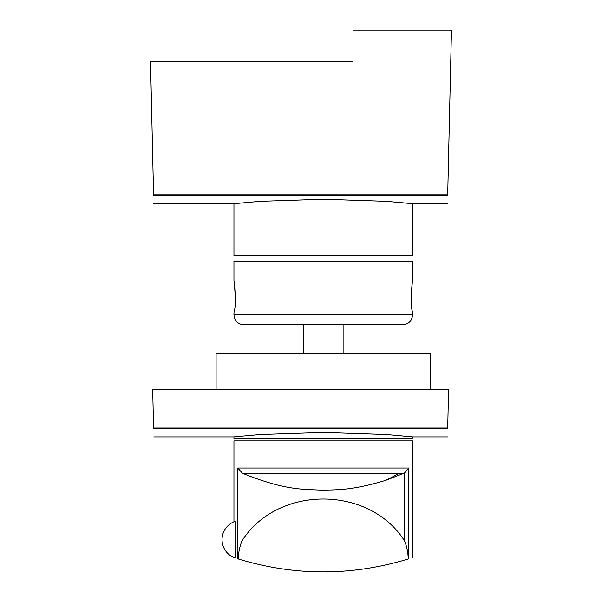 <?xml version="1.0" encoding="UTF-8"?>
<svg xmlns="http://www.w3.org/2000/svg" width="602" height="602" viewBox="0 0 602 602"><rect width="100%" height="100%" fill="white"/><g stroke="black" fill="none" stroke-linecap="round" stroke-linejoin="round"><path stroke-width="0.9" d="M412.566 281.157L412.566 261.306L233.952 261.306L233.952 281.157M412.498 312.498L412.242 310.963C409.383 302.031 413.431 272.413 412.242 283.098L411.151 297.034M412.498 281.563L412.242 283.098M234.027 312.498L234.276 310.963C237.135 302.031 233.094 272.413 234.276 283.098L235.374 297.034M234.027 281.563L234.276 283.098M402.648 324.817L243.878 324.817C237.85 324.23 234.539 320.919 233.952 314.891L412.566 314.891C411.979 320.919 408.675 324.23 402.648 324.817M430.43 389.313L430.43 353.592L216.095 353.592L216.095 389.313M412.566 438.933L233.952 438.933L233.952 436.879L260.109 434.516L323.259 432.424L386.416 434.516L412.566 436.879L412.566 438.933M447.685 428.842C447.436 439.595 447.436 439.595 447.685 428.842M153.593 428.842C153.834 439.595 153.834 439.595 153.593 428.842M153.593 428.88L447.685 428.88L448.588 389.313L152.69 389.313L153.593 428.88M153.57 428.014L447.7 428.014M303.416 353.592L303.416 324.817M343.11 353.592L343.11 324.817M412.566 255.752L233.952 255.752L233.952 203.687L260.109 201.324L323.259 199.232L386.416 201.324L412.566 203.687L412.566 255.752M447.685 195.65C447.436 206.403 447.436 206.403 447.685 195.65M153.593 195.65C153.834 206.403 153.834 206.403 153.593 195.65M153.593 195.688L447.685 195.688L451.47 30.1L353.028 30.1L353.028 61.855L150.53 61.855L153.593 195.688M153.57 194.822L447.7 194.822M235.043 521.377A19.354 19.354 0 0 0 235.043 557.941L235.043 521.377M412.566 557.587L412.566 440.912L233.952 440.912L233.952 521.791M237.752 468.032L242.523 473.307C286.966 491.3 305.109 489.012 321.754 490.201C337.391 489.667 351.064 490.698 385.415 480.456L404.499 473.067L408.773 468.032L237.752 468.032L237.752 558.807C232.696 557.189 232.696 557.189 237.752 558.807L238.317 558.98C294.942 576.189 351.576 576.189 408.209 558.98C408.103 552.613 406.869 546.548 404.499 540.792C369.041 485.114 277.477 485.114 242.027 540.792C239.656 546.548 238.422 552.613 238.317 558.98M408.773 468.032L408.773 558.807C413.83 557.189 413.83 557.189 408.773 558.807L408.209 558.98M242.027 473.067L242.027 540.792M404.499 473.067L404.499 540.792M404.002 473.307L398.84 473.307A185.559 162.849 90 0 1 385.415 480.456M398.84 473.307L242.523 473.307M412.566 312.905L412.566 314.891M233.952 312.905L233.952 314.891M153.773 436.909L233.952 436.909M412.566 436.909L447.497 436.909M153.773 203.717L233.952 203.717M412.566 203.717L447.497 203.717"/></g></svg>
